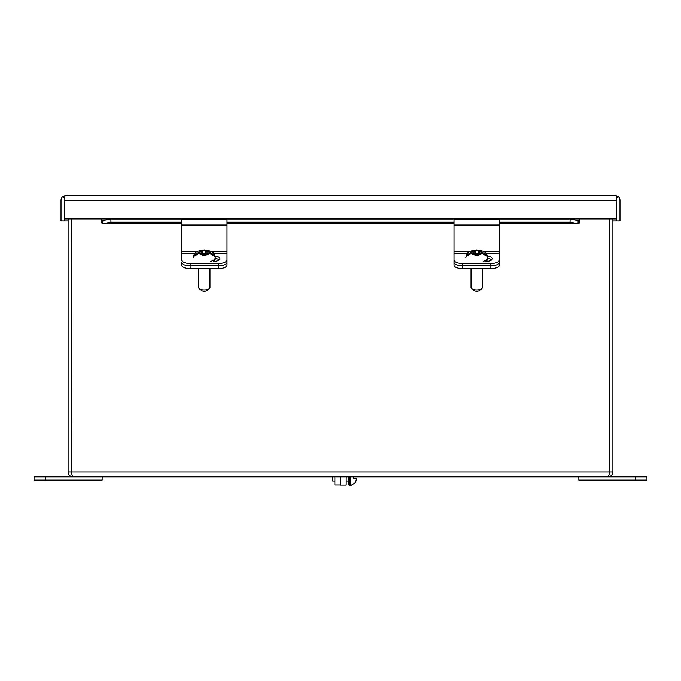 <?xml version="1.0" encoding="UTF-8"?>
<svg xmlns="http://www.w3.org/2000/svg" width="681" height="681" viewBox="0 0 681 681"><rect width="100%" height="100%" fill="white"/><g stroke="black" fill="none" stroke-linecap="round" stroke-linejoin="round"><path stroke-width="1.02" d="M635.603 476.802L578.85 476.802L578.85 480.071L646.95 480.071L646.95 476.802L635.603 476.802L635.603 480.071M190.135 268.663L190.135 265.803L218.465 265.803L218.465 263.462L190.135 263.462L190.135 265.803A8.538 3.609 0 0 1 181.597 262.202L181.597 265.054A8.538 3.609 0 0 0 190.135 268.663L218.465 268.663A8.538 3.609 0 0 0 227.003 265.054L227.003 253.119L213.374 253.119M612.9 218.933L612.9 471.899L609.631 471.899L609.623 218.933L609.631 471.899L71.377 471.899C71.914 474.878 72.458 476.513 73.003 476.802C70.024 476.513 68.389 474.878 68.1 471.899L71.369 471.899L71.377 218.933L71.514 472.58M73.003 476.802L607.997 476.802C608.542 476.513 609.086 474.878 609.623 471.899L609.486 472.58M68.1 471.899L68.1 218.933M612.9 471.899C612.611 474.878 610.976 476.513 607.997 476.802M334.873 476.802L334.873 484.974L340.5 484.974M340.5 476.802L340.5 485.085L346.178 485.085L346.178 476.802M353.141 476.802L353.601 478.394L356.231 478.394L356.231 479.526M348.289 480.999L348.289 476.802L348.289 484.404L348.289 480.999L346.178 480.999M334.873 480.999L332.711 480.999L332.711 476.802M355.567 482.48L356.231 479.688L355.567 482.48M68.1 220.976L64.286 220.976L64.286 218.933L616.714 218.933L616.714 196.366L615.088 195.456A4.903 4.903 0 0 0 615.079 195.456L617.931 196.366L616.722 198.06L616.714 220.976L612.9 220.976M64.286 218.933L64.286 196.366L65.921 195.456A4.903 4.903 0 0 0 65.912 195.456L615.079 195.456M616.714 218.933L616.714 220.976L619.982 220.976L619.982 200.359A4.903 4.903 0 0 0 617.931 196.366M616.714 200.257L64.286 200.257M63.069 196.366L64.278 198.06L64.286 220.976L61.018 220.976L61.018 200.359A4.903 4.903 0 0 1 63.069 196.366L65.912 195.456M570.082 219.001L578.101 220.533L578.101 223.743L570.082 222.21L570.082 219.001L110.918 219.001L102.899 220.533L102.55 223.828L181.597 223.836M181.597 222.21L110.918 222.21L102.899 223.743L101.29 222.713L101.29 220.193L102.55 220.567M110.918 222.21L110.918 219.001M570.082 222.21L499.403 222.21M453.997 222.21L227.003 222.21M578.45 220.567L579.71 220.193L579.71 222.713L578.45 223.828L499.403 223.836M101.29 220.193L101.29 218.933M579.71 220.193L579.71 218.933M466.383 256.311L466.272 256.311A10.496 4.435 180 0 1 466.204 255.801A10.496 4.435 180 0 1 466.255 255.349L471.473 252.072L475.108 251.587L475.108 255.162L478.292 255.162L478.292 253.894L481.893 253.417L486.855 256.09M478.292 253.894L478.292 251.587L481.927 252.072L487.145 255.349A10.496 4.435 180 0 1 487.128 256.311L487.017 256.311M478.292 253.434L475.108 253.434M477.909 255.154L477.909 254.396L475.636 254.396L475.636 255.154M466.545 256.09L471.507 253.417L475.108 253.894M478.292 251.587L478.292 250.353L475.108 250.353L475.108 251.587M473.976 253.417L473.976 252.072M471.022 268.663L471.022 287.561A5.678 2.401 0 0 0 471.678 288.684A5.678 2.401 0 0 0 476.7 289.961A5.678 2.401 0 0 0 481.722 288.684A5.678 2.401 0 0 0 482.378 287.561L482.378 268.663M471.678 288.684L474.087 290.617A2.954 1.251 0 0 0 476.7 291.281A2.954 1.251 0 0 0 479.313 290.617L481.722 288.684M483.161 261.359A10.896 4.605 0 0 0 487.596 257.656L487.596 258.891A10.896 4.605 180 0 1 485.893 261.359M479.424 252.072L479.424 253.417M481.927 252.072A5.448 2.298 0 0 0 478.292 250.514L478.292 250.353M471.473 252.072A5.448 2.298 0 0 1 475.108 250.514L475.108 250.353M469.958 251.366L453.997 251.366L453.997 265.054A8.538 3.609 0 0 0 462.535 268.663L490.865 268.663A8.538 3.609 0 0 0 499.403 265.054L499.403 253.119L485.774 253.119M453.997 262.202A8.538 3.609 0 0 0 462.535 265.803L490.865 265.803L490.865 263.462A8.538 3.609 0 0 0 499.403 259.853L499.403 262.202A8.538 3.609 0 0 1 490.865 265.803L490.865 268.663M499.403 219.478L453.997 219.478L499.403 219.495L499.403 225.036L453.997 225.036L453.997 251.366M499.403 253.119L499.403 225.036M453.997 219.478L453.997 225.036M485.936 261.359A6.376 2.698 0 0 0 492.32 258.661A6.376 2.698 0 0 0 487.392 256.039M490.865 263.462L462.535 263.462L462.535 268.663M453.997 259.853A8.538 3.609 0 0 0 462.535 263.462M491.682 259.836A6.376 2.698 0 0 0 487.596 258.405M227.003 219.478L181.597 219.478L227.003 219.495L227.003 225.036L181.597 225.036L181.597 259.853A8.538 3.609 0 0 0 190.135 263.462M227.003 253.119L227.003 225.036M181.597 219.478L181.597 225.036M213.536 261.359A6.376 2.698 0 0 0 219.92 258.661A6.376 2.698 0 0 0 214.992 256.039M218.465 263.462A8.538 3.609 0 0 0 227.003 259.853M219.282 259.836A6.376 2.698 0 0 0 215.196 258.405M218.465 268.663L218.465 265.803A8.538 3.609 0 0 0 227.003 262.202M45.397 480.071L102.15 480.071L102.15 476.802L34.05 476.802L34.05 480.071L45.397 480.071L45.397 476.802M193.983 256.311L193.872 256.311A10.496 4.435 180 0 1 193.804 255.801A10.496 4.435 180 0 1 193.855 255.349L199.073 252.072L202.708 251.587L202.708 255.162L205.892 255.162L205.892 253.894L209.493 253.417L214.455 256.09M205.892 253.894L205.892 251.587L209.527 252.072L214.745 255.349A10.496 4.435 180 0 1 214.728 256.311L214.617 256.311M205.892 253.434L202.708 253.434M205.509 255.154L205.509 254.396L203.236 254.396L203.236 255.154M194.145 256.09L199.107 253.417L202.708 253.894M205.892 251.587L205.892 250.353L202.708 250.353L202.708 251.587M201.576 253.417L201.576 252.072M198.622 268.663L198.622 287.561A5.678 2.401 0 0 0 199.278 288.684A5.678 2.401 0 0 0 204.3 289.961A5.678 2.401 0 0 0 209.322 288.684A5.678 2.401 0 0 0 209.978 287.561L209.978 268.663M199.278 288.684L201.687 290.617A2.954 1.251 0 0 0 204.3 291.281A2.954 1.251 0 0 0 206.913 290.617L209.322 288.684M210.761 261.359A10.896 4.605 0 0 0 215.196 257.656L215.196 258.891A10.896 4.605 180 0 1 213.494 261.359M207.024 252.072L207.024 253.417M209.527 252.072A5.448 2.298 0 0 0 205.892 250.514L205.892 250.353M199.073 252.072A5.448 2.298 0 0 1 202.708 250.514L202.708 250.353M350.783 476.802L350.783 485.544L349.421 485.544L349.421 476.802M102.899 223.743L181.597 223.743M227.003 223.743L453.997 223.743M499.403 223.743L578.101 223.743M487.145 255.349L486.328 255.349M467.072 255.349L466.255 255.349M471.507 253.417A5.448 2.298 0 0 0 475.108 254.915M467.685 254.745L466.528 254.745M478.292 254.915A5.448 2.298 0 0 0 481.893 253.417M486.872 254.745L485.706 254.745M467.626 253.119L453.997 253.119M499.403 251.366L483.442 251.366M195.226 253.119L181.597 253.119M227.003 251.366L211.042 251.366M197.558 251.366L181.597 251.366M214.745 255.349L213.928 255.349M194.672 255.349L193.855 255.349M199.107 253.417A5.448 2.298 0 0 0 202.708 254.915M195.285 254.745L194.128 254.745M205.892 254.915A5.448 2.298 0 0 0 209.493 253.417M214.472 254.745L213.306 254.745M355.686 482.48L350.783 485.544M349.421 485.544L348.289 484.404M227.003 223.836L453.997 223.836M487.596 257.656C485.911 251.57 486.004 251.604 476.802 249.901C467.268 251.553 467.481 251.664 465.804 257.656M487.596 258.891L486.438 261.351M215.196 257.656C213.511 251.57 213.604 251.604 204.402 249.901C194.868 251.553 195.081 251.664 193.404 257.656M215.196 258.891L214.038 261.351"/></g></svg>
